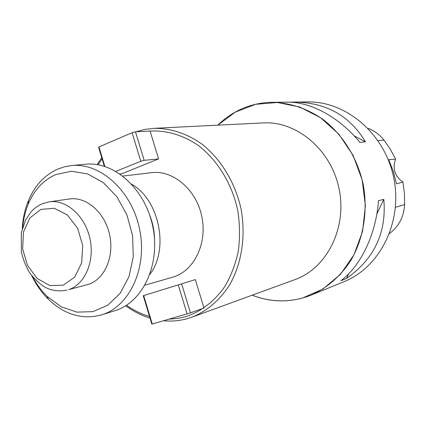 <?xml version="1.0" encoding="UTF-8"?>
<svg xmlns="http://www.w3.org/2000/svg" width="426" height="426" viewBox="0 0 426 426"><rect width="100%" height="100%" fill="white"/><g stroke="black" fill="none" stroke-linecap="round" stroke-linejoin="round"><path stroke-width="0.64" d="M149.553 214.699C152.705 222.574 154.356 230.754 154.521 239.236M135.995 131.783L144.771 129.435L153.845 128.343C169.947 128.093 186.327 133.263 201.184 143.567C220.519 158.456 235.157 182.243 241.031 208.958C246.004 235.86 241.766 263.47 229.736 284.701C219.8 300.133 207.233 310.943 192.041 317.13L187.69 318.547C179.772 320.789 171.726 321.523 163.552 320.762M150.005 318.094C141.4 315.474 133.306 311.363 125.713 305.756M97.155 164.606L101.739 157.657M153.845 128.343L263.241 122.917C296.773 120.872 331.348 149.867 339.133 189.112C347.217 228.299 326.635 268.449 294.941 279.6L192.041 317.13M104.338 166.268L98.704 147.588L98.97 146.927L132.108 132.699L135.495 131.81L150.08 131.038C166.225 130.196 182.781 134.983 197.834 145.133C217.425 159.867 232.202 183.92 237.836 210.902C239.881 224.523 240.035 237.969 238.294 251.233C235.493 264.104 231.009 275.846 224.853 286.458C214.315 301.448 201.242 311.523 185.635 316.688L177.429 318.472L169.085 319.154M149.521 316.491C141.405 314.116 133.737 310.373 126.501 305.261M98.076 164.755L102.102 158.855M217.814 125.169L235.312 112.107L255.584 104.317L277.48 102.496L299.643 106.99L320.602 117.746L338.872 134.217L353.085 155.383L362.153 179.809L365.391 205.747L362.585 231.334L354.006 254.748L340.39 274.413L322.802 289.105L302.529 298.04C285.505 302.551 268.731 301.603 252.213 295.186M181.614 283.764L190.465 312.86L203.995 308.035L195.316 279.594L143.684 295.575L152.263 324.032L151.805 324.074L143.258 295.719L143.684 295.575M119.946 173.93L121.937 173.701L158.594 158.919L150.08 131.038M144.952 285.212L173.552 276.921C194.315 270.585 207.558 243.118 201.759 216.307C196.194 189.442 173.004 169.878 151.512 172.674L122.864 176.06M131.698 184.192C159.335 199.853 169.298 249.114 149.925 274.285M252.16 295.202C271.772 302.779 291.395 302.769 311.028 295.17C327.083 287.976 340.342 276.421 350.816 260.52C363.511 238.72 368.123 211.051 363.186 184.245C357.313 157.631 342.312 133.929 322.136 118.779C306.31 108.199 289.6 102.709 272.012 102.325C261.99 102.474 252.432 104.429 243.331 108.193C233.789 112.192 225.263 117.853 217.761 125.175M311.028 295.17L343.952 281.708C379.848 267.475 402.852 222.09 393.789 178.052C385.019 133.956 346.184 101.084 307.577 101.926L293.844 102.08C325.81 102.272 349.677 115.515 365.433 141.81L359.906 142.39C339.181 116.996 310.41 101.638 286.948 102.155L272.012 102.325M289.179 102.171L293.844 102.08M378.49 200.689L383.805 199.363C386.691 232.607 374.262 258.971 346.519 278.45L340.901 280.718C360.843 265.84 376.115 234.199 378.49 200.689M389.524 233.496C398.8 226.568 403.837 216.925 404.625 204.56L404.418 193.271L402.921 182.035L396.473 183.84L393.352 171.502L388.746 159.691L395.584 159.143L390.338 149.276L384.05 140.17C379.662 134.627 374.31 130.675 368 128.311M395.584 159.143C392.309 168.696 394.753 176.327 402.921 182.035M354.075 135.756L365.433 141.81M383.805 199.363L376.808 214.209M348.756 273.716L346.519 278.45M135.495 131.81L144.174 160.33L158.594 158.919M98.97 146.927L104.849 166.433M115.904 171.369L140.788 161.252L132.108 132.699M140.788 161.252L144.174 160.33M190.465 312.86L152.263 324.032M187.089 313.93L178.238 284.802M22.269 228.57C22.812 218.538 24.878 209.182 28.478 200.502C34.905 185.438 44.693 174.953 57.84 169.047L64.496 166.795L71.43 165.586C100.366 162.402 131.991 190.885 139.637 229.476C147.593 268.002 129.531 306.539 101.633 314.857C82.527 319.99 64.811 314.835 48.484 299.382C41.796 292.784 36.253 284.967 31.854 275.931M101.633 314.857L115.105 310.623C142.726 302.38 160.634 264.551 152.838 226.802C145.351 188.995 114.141 161.103 85.488 164.244L71.43 165.586M49.219 201.833L69.56 198.969C86.302 196.402 104.764 212.398 109.562 234.47C114.551 256.5 104.663 279.2 88.475 284.366L68.634 289.627C85.035 284.382 95.019 261.085 89.891 238.422C84.96 215.716 66.179 199.23 49.219 201.833L42.249 203.75C37.967 205.678 34.202 208.415 30.96 211.946L25.555 219.954L21.3 232.979L21.353 251.675C23.068 259.514 26.007 266.841 30.182 273.657C36.684 281.304 42.435 286.213 47.44 288.386C50.891 290.047 58.91 291.863 67.074 290.095M32.999 277.342C36.87 284.589 41.556 290.915 47.052 296.326L61.253 306.821L76.952 312.13L92.9 311.651L107.757 305.24L120.18 293.269L128.987 276.644L133.269 256.793L132.561 235.525L126.889 214.821L116.804 196.626L103.294 182.6L87.655 173.93L71.334 171.247L55.753 174.591C43.495 180.054 34.362 189.815 28.345 203.873C25.384 210.998 23.526 218.65 22.775 226.829M404.625 204.56L395.461 207.318M384.05 140.17L377.984 140.569M40.837 209.411L29.921 217.931L23.478 232.01L22.631 248.901L27.498 265.43L37.184 278.503L49.917 285.59L63.298 285.175L74.667 277.145L81.654 262.948L82.719 245.424L77.58 228.219L67.345 214.944L54.187 208.271L40.837 209.411M47.052 296.326L48.484 299.382M28.345 203.873L28.478 200.502"/></g></svg>
